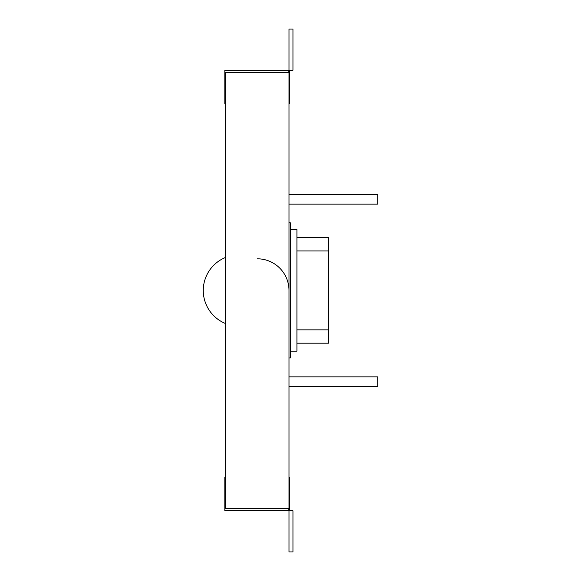 <?xml version="1.0" encoding="UTF-8"?>
<svg xmlns="http://www.w3.org/2000/svg" width="581" height="581" viewBox="0 0 581 581"><rect width="100%" height="100%" fill="white"/><g stroke="black" fill="none" stroke-linecap="round" stroke-linejoin="round"><path stroke-width="0.87" d="M225.61 323.573A35.652 35.652 0 0 1 225.61 257.427M288.997 103.527L289.788 103.527L289.788 70.25L289.396 70.25L292.955 70.25L292.955 29.05L288.997 29.05L288.997 70.25L288.59 72.625L225.61 72.625L225.61 508.375L288.59 508.375L288.997 510.75L288.997 551.95L292.955 551.95L292.955 510.75L289.396 510.75L289.788 510.75L289.788 477.473L288.997 477.473M225.61 477.473L224.818 477.473L224.818 510.75L288.997 510.75M225.61 103.527L224.818 103.527L224.818 70.25L288.997 70.25M288.997 386.365L377.73 386.365L377.73 376.858L288.997 376.858M288.997 204.142L377.73 204.142L377.73 194.635L288.997 194.635M296.92 237.585L328.606 237.585L328.606 250.927L296.92 250.927M288.997 357.976L290.34 357.976L290.34 222.814L288.997 222.814M290.34 229.626L296.92 229.626L296.92 351.156L290.34 351.156M296.92 343.197L328.606 343.197L328.606 329.855L296.92 329.855M328.606 329.855L328.606 250.927M257.303 258.806A31.694 31.694 0 0 1 288.997 290.5A31.694 31.694 0 0 0 257.303 258.806A31.694 31.694 0 0 1 288.997 290.5M289.396 70.25L288.997 72.625L288.59 72.625M289.396 510.75L288.997 508.375L288.59 508.375M288.997 72.625L288.997 508.375"/></g></svg>
